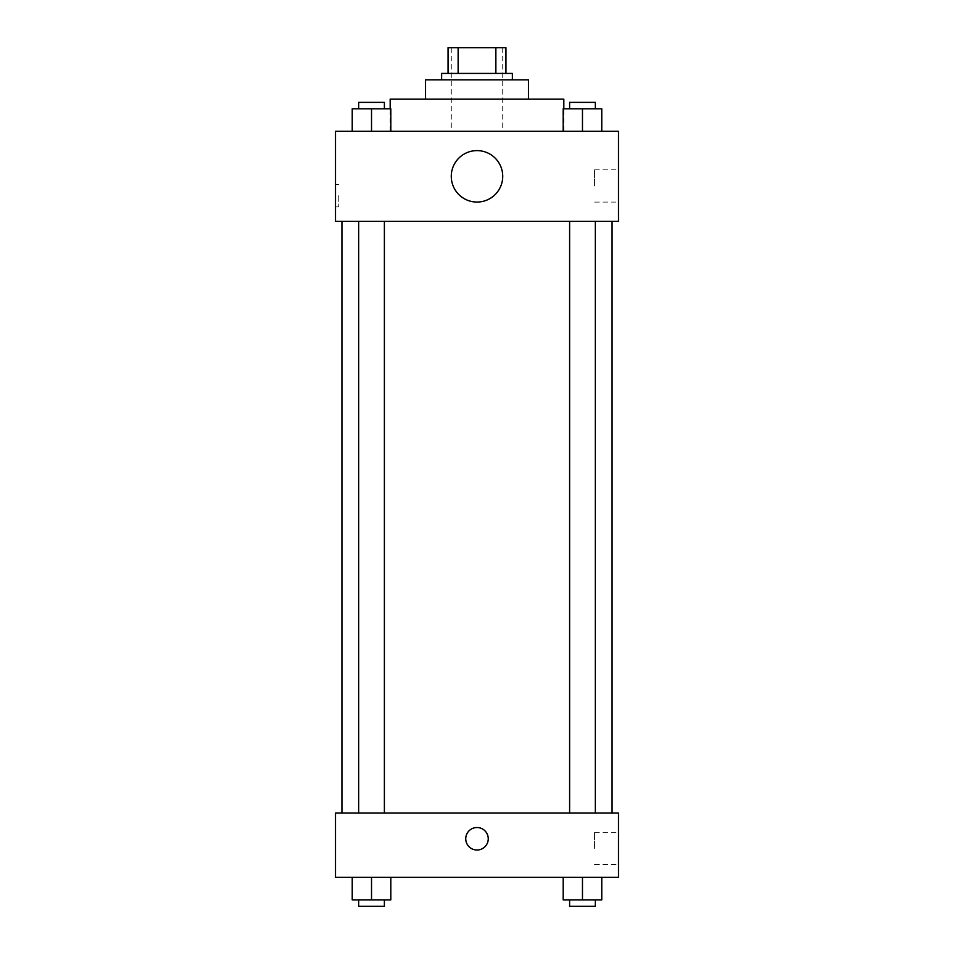 <?xml version="1.0" encoding="UTF-8"?>
<svg xmlns="http://www.w3.org/2000/svg" width="954" height="954" viewBox="0 0 954 954"><rect width="100%" height="100%" fill="white"/><g stroke="black" fill="none" stroke-linecap="round" stroke-linejoin="round"><path stroke-width="0.72" stroke-dasharray="4.77 3.58" d="M477 131.306L390.174 131.306L477 131.306M477 47.7L451.278 47.7L477 47.7M495.865 73.422L495.865 47.7L505.942 47.7L505.942 73.422L458.135 73.422L505.942 73.422M495.865 47.7L448.058 47.7M458.135 73.422L448.058 73.422L458.135 73.422L458.135 47.7M512.37 73.422L441.63 73.422M441.63 79.862L512.37 79.862L441.63 79.862M528.456 79.862L425.544 79.862M425.544 99.156L528.456 99.156L425.544 99.156M563.826 99.156L390.174 99.156M390.174 131.306L390.174 108.804M352.229 131.306L390.818 131.306L352.229 131.306L390.818 131.306L352.229 131.306L390.818 131.306L371.523 131.306L371.523 108.804L352.229 108.804L384.39 108.804L352.229 108.804L352.229 131.306L371.523 131.306L352.229 131.306L352.229 108.804L352.229 131.306L390.818 131.306L371.523 131.306L371.523 108.804L390.818 108.804L358.656 108.804L390.818 108.804L390.818 131.306L390.818 108.804M563.182 131.306L601.771 131.306L563.182 131.306L601.771 131.306L563.182 131.306L601.771 131.306L582.477 131.306L582.477 108.804L563.182 108.804L595.344 108.804L563.182 108.804L563.182 131.306L582.477 131.306L563.182 131.306L563.182 108.804L563.182 131.306L601.771 131.306L582.477 131.306L582.477 108.804L601.771 108.804L569.61 108.804L601.771 108.804L601.771 131.306L601.771 108.804M618.49 131.306L335.51 131.306L335.51 221.352L618.49 221.352L618.49 131.306M335.51 195.618L335.51 206.875L335.51 195.618M477 221.352L341.937 221.352L477 221.352M582.477 221.352L595.344 221.352L582.477 221.352M371.523 221.352L358.656 221.352L371.523 221.352M618.49 185.982L618.49 169.848L618.49 185.982M477 150.601A25.722 25.722 0 0 0 454.724 189.19A25.722 25.722 0 0 0 499.276 189.19A25.722 25.722 0 0 0 477 150.601A25.722 25.722 0 0 0 454.724 189.19A25.722 25.722 0 0 0 499.276 189.19A25.722 25.722 0 0 0 477 150.601M477 202.057A25.722 25.722 0 0 1 454.724 163.468A25.722 25.722 0 0 1 499.276 163.468A25.722 25.722 0 0 1 477 202.057M594.569 185.982L594.569 169.848L594.569 185.982M338.753 195.618L338.753 206.875L338.753 195.618M477 813.046L341.937 813.046L477 813.046M582.477 813.046L595.344 813.046L582.477 813.046M371.523 813.046L358.656 813.046L371.523 813.046M618.49 813.046L335.51 813.046L335.51 877.358L618.49 877.358L618.49 813.046M335.51 838.769L335.51 827.512L335.51 838.769M601.771 899.872L582.477 899.872L601.771 899.872L601.771 877.358L563.182 877.358L601.771 877.358L563.182 877.358L601.771 877.358L563.182 877.358L601.771 877.358L563.182 877.358L601.771 877.358L601.771 899.872L563.182 899.872L563.182 877.358L563.182 899.872L595.344 899.872L582.477 899.872L582.477 877.358L582.477 899.872L563.182 899.872L563.182 877.358M390.818 899.872L371.523 899.872L390.818 899.872L390.818 877.358L352.229 877.358L390.818 877.358L352.229 877.358L390.818 877.358L352.229 877.358L390.818 877.358L352.229 877.358L390.818 877.358L390.818 899.872L352.229 899.872L352.229 877.358L352.229 899.872L384.39 899.872L371.523 899.872L371.523 877.358L371.523 899.872L352.229 899.872L352.229 877.358M618.49 848.416L618.49 832.282L618.49 848.416M477 827.512A11.257 11.257 0 0 0 467.257 844.397A11.257 11.257 0 0 0 486.743 844.397A11.257 11.257 0 0 0 477 827.512A11.257 11.257 0 0 0 467.257 844.397A11.257 11.257 0 0 0 486.743 844.397A11.257 11.257 0 0 0 477 827.512M477 850.026A11.257 11.257 0 0 1 467.257 833.14A11.257 11.257 0 0 1 486.743 833.14A11.257 11.257 0 0 1 477 850.026M594.569 848.416L594.569 832.282L594.569 848.416M569.61 899.872L569.61 906.3L595.344 906.3L569.61 906.3L595.344 906.3L595.344 899.872L569.61 899.872L595.344 899.872M582.477 899.872L582.477 877.358M358.656 899.872L358.656 906.3L384.39 906.3L358.656 906.3L384.39 906.3L384.39 899.872L358.656 899.872L384.39 899.872M371.523 899.872L371.523 877.358M569.61 108.804L569.61 102.364L595.344 102.364L569.61 102.364L595.344 102.364L595.344 108.804M582.477 131.306L582.477 108.804M358.656 108.804L358.656 102.364L384.39 102.364L358.656 102.364L384.39 102.364L384.39 108.804M371.523 131.306L371.523 108.804M451.278 47.7L451.278 131.306M502.722 47.7L502.722 131.306M563.826 131.306L563.826 108.804M594.569 202.105L618.49 202.105M594.569 169.848L618.49 169.848M338.753 184.372L335.51 184.372M338.753 206.875L335.51 206.875M384.39 813.046L384.39 221.352M358.656 813.046L358.656 221.352M595.344 813.046L595.344 221.352M569.61 813.046L569.61 221.352M594.569 864.551L618.49 864.551M594.569 832.282L618.49 832.282"/><path stroke-width="1.43" d="M458.135 73.422L458.135 47.7L448.058 47.7L448.058 73.422L448.058 47.7M458.135 47.7L505.942 47.7L505.942 73.422M495.865 73.422L495.865 47.7M441.63 79.862L441.63 73.422L512.37 73.422L512.37 79.862M425.544 99.156L425.544 79.862L528.456 79.862L528.456 99.156M390.174 108.804L390.174 99.156L563.826 99.156L563.826 108.804M335.51 131.306L618.49 131.306L618.49 221.352L335.51 221.352L335.51 131.306M477 202.057A25.722 25.722 0 0 1 454.724 163.468A25.722 25.722 0 0 1 499.276 163.468A25.722 25.722 0 0 1 477 202.057M335.51 813.046L618.49 813.046L618.49 877.358L335.51 877.358L335.51 813.046M477 850.026A11.257 11.257 0 0 1 467.257 833.14A11.257 11.257 0 0 1 486.743 833.14A11.257 11.257 0 0 1 477 850.026M563.182 877.358L563.182 899.872L601.771 899.872L601.771 877.358L601.771 899.872M582.477 899.872L582.477 877.358M595.344 899.872L595.344 906.3L569.61 906.3L569.61 899.872M352.229 877.358L352.229 899.872L390.818 899.872L390.818 877.358L390.818 899.872M371.523 899.872L371.523 877.358M384.39 899.872L384.39 906.3L358.656 906.3L358.656 899.872M563.182 131.306L563.182 108.804L601.771 108.804L601.771 131.306L601.771 108.804M582.477 131.306L582.477 108.804M595.344 108.804L595.344 102.364L569.61 102.364L569.61 108.804M352.229 131.306L352.229 108.804L390.818 108.804L390.818 131.306L390.818 108.804M371.523 131.306L371.523 108.804M384.39 108.804L384.39 102.364L358.656 102.364L358.656 108.804M612.063 813.046L612.063 221.352M341.937 813.046L341.937 221.352M569.61 221.352L569.61 813.046M595.344 221.352L595.344 813.046M384.39 813.046L384.39 221.352M358.656 813.046L358.656 221.352"/></g></svg>
